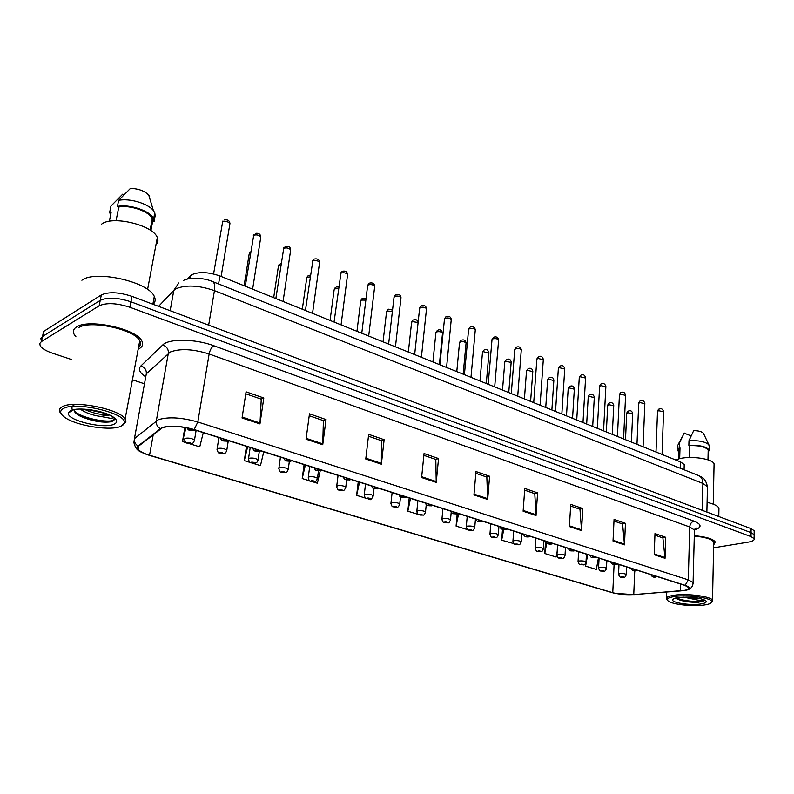 <?xml version="1.0" encoding="UTF-8"?>
<svg xmlns="http://www.w3.org/2000/svg" width="794" height="794" viewBox="0 0 794 794"><rect width="100%" height="100%" fill="white"/><g stroke="black" fill="none" stroke-linecap="round" stroke-linejoin="round"><path stroke-width="1.19" d="M187.047 279.22L191.741 274.724C199.016 271.548 208.405 271.965 219.918 275.975L680.696 461.989L684.22 464.589L684.18 465.969M76.522 326.999C73.336 329.024 72.582 331.545 74.249 334.572L75.966 336.825L74.249 334.572C72.582 331.545 73.336 329.024 76.522 326.999C88.422 318.354 136.767 328.885 141.818 340.954C136.767 328.885 88.422 318.354 76.522 326.999M138.166 349.191L138.92 348.814C142.563 346.809 143.525 344.189 141.818 340.954C143.525 344.189 142.563 346.809 138.92 348.814L138.166 349.191M139.119 344.09L140.518 343.336L139.119 344.09M162.284 427.827C170.244 425.405 180.784 426.021 193.885 429.653L684.815 585.376L688.676 587.52C689.311 589.227 686.502 590.369 680.24 590.944L633.751 594.567C626.089 595.004 619.092 594.378 612.76 592.701L149.56 455.23C143.615 453.424 139.823 451.449 138.176 449.295L138.622 446.129L162.284 427.827M161.768 427.668L138.087 446C135.486 448.967 139.228 452.084 149.312 455.329L614.407 593.257L633.969 594.656L685.708 590.26C690.582 588.86 690.393 587.223 685.143 585.327L194.173 429.544C180.734 425.812 169.936 425.187 161.768 427.668M713.598 547.82L748.027 542.173C752.603 541.359 754.628 540.178 754.101 538.64L754.141 534.68L754.131 535.722L754.141 534.68L751.055 532.625L130.931 301.809C117.79 297.552 107.547 297.065 100.233 300.37L42.499 336.517L40.881 338.433L41.288 340.775M654.921 535.176L662.891 537.925L665.044 558.301L665.749 537.32L654.981 533.578L654.206 554.708L665.044 558.301M662.692 537.856L665.749 537.32M613.98 521.023L622.595 524.01L624.481 544.853L625.444 523.345L614.06 519.395L613.018 541.042L624.481 544.853M622.397 523.941L625.444 523.345M570.628 506.046L579.967 509.272L581.545 530.6L582.796 508.557L570.737 504.379L569.397 526.571L581.545 530.6M579.769 509.202L582.796 508.557M524.665 490.166L534.779 493.66L536.029 515.505L537.598 492.895L524.794 488.449L523.127 511.227L536.029 515.505M534.59 493.6L537.598 492.895M245.773 393.794L261.256 399.144L259.956 423.907L263.807 397.983L246.071 391.829L242.051 417.972L259.956 423.907M261.087 399.094L263.807 397.983M309.223 415.719L323.386 420.622L322.741 444.739L326.016 419.55L309.481 413.813L306.047 439.201L322.741 444.739M323.218 420.562L326.016 419.55M368.446 436.184L381.438 440.68L381.358 464.192L384.137 439.697L368.674 434.328L365.756 459.011L381.358 464.192M381.259 440.61L384.137 439.697M423.877 455.339L435.807 459.458L436.224 482.385L438.546 458.555L424.056 453.533L421.614 477.541L436.224 482.385M435.618 459.398L438.546 458.555M475.844 473.293L486.821 477.085L487.675 499.456L489.6 476.251L475.993 471.537L473.958 494.91L487.675 499.456M486.633 477.025L489.6 476.251M713.657 545.012L715.235 541.935C713.022 538.858 706.045 536.774 694.303 535.692C706.045 536.774 713.022 538.858 715.235 541.935L713.657 545.012M754.101 538.64L751.015 536.605L129.888 307.268C116.718 303.02 106.465 302.534 99.141 305.809L41.407 341.589L39.789 343.484L40.206 345.807C41.953 348.526 46.062 350.988 52.513 353.201L71.311 359.454M132.439 379.79L144.478 383.8M502.513 529.221L501.659 540.178L513.708 543.572M545.577 541.21L544.763 553.507L556.108 557.011L557.17 551.354M585.754 563.135L585.585 566.122L596.354 569.447L598.418 557.974M358.243 481.789L356.625 495.357L365.885 498.215M368.148 498.92L370.897 499.763L371.145 498.632M304.092 464.619L302.216 478.544L309.958 480.926M312.33 481.66L317.392 483.228L320.22 470.842M246.458 446.337L244.294 460.639L250.289 462.485M252.78 463.259L260.462 465.631L263.747 451.816M184.873 427.48L182.491 441.533L186.471 442.764M189.101 443.578L199.751 446.863L203.284 432.641M457.195 513.916L456.084 526.094L467.815 529.727M409.208 497.957L407.818 511.177L418.398 514.452M420.572 515.117L421.296 515.177M407.818 511.177L410.538 498.384M356.625 495.357L359.533 482.206M302.216 478.544L305.343 465.006M244.294 460.639L247.649 446.714M182.491 441.533L185.975 427.678M456.084 526.094L458.624 513.629M501.659 540.178L503.753 529.469M544.763 553.507L546.808 542.639M585.585 566.122L587.689 554.569M101.314 294.951L43.591 331.455L42.499 336.517L100.233 300.37C107.547 297.065 117.79 297.552 130.931 301.809L751.055 532.625L754.141 534.68L754.171 530.729L751.094 528.655L131.973 296.37C118.852 292.083 108.639 291.616 101.314 294.951L99.141 305.809M754.161 531.781L754.171 530.729M121.025 426.209L124.221 423.123C128.43 413.773 76.006 400.91 63.411 408.503C59.292 410.845 59.828 413.853 65.009 417.525C76.71 425.971 111.12 431.251 121.025 426.209M122.812 425.157L125.938 422.031L125.124 418.944C119.934 409.089 73.455 399.878 62.319 406.707C59.312 408.315 58.657 410.349 60.344 412.83M138.543 347.167C140.677 345.4 141.074 343.276 139.734 340.795C134.96 329.47 89.722 319.615 78.537 327.704M153.173 304.33C155.376 302.107 155.743 299.497 154.294 296.499C148.935 281.959 95.23 269.642 81.881 280.262M155.981 244.641C158.016 242.656 158.453 240.304 157.311 237.585C153.292 225.178 112.123 215.144 101.523 224.226M80.164 409.049C85.434 412.801 92.213 415.262 100.51 416.433L109.582 415.034M108.232 414.428C101.602 415.133 93.712 413.476 84.571 409.456L83.956 409.128M74.229 409.575C73.852 411.758 75.986 414.021 80.631 416.364C92.58 421.346 103.051 423.103 112.014 421.634L114.624 418.081M70.557 410.697L68.463 412.89C65.872 420.185 104.332 429.465 114.237 424.115C117.72 422.388 117.423 420.066 113.363 417.128C104.679 410.706 77.544 406.597 70.557 410.697M114.098 417.664L110.733 418.329L100.977 416.473M109.344 221.298L111.1 212.673L109.721 212.107L110.525 215.472M124.003 194.699L122.713 194.153L110.952 206.073L109.721 212.107M150.9 230.667L152.696 221.208L152.289 218.737C149.887 211.68 130.147 204.693 118.792 207.036L116.053 220.722M149.689 196.654L148.766 195.126C144.597 190.897 138.493 188.654 130.444 188.386L118.634 200.376L117.413 206.46L118.792 207.036M152.696 221.208L154.026 221.764L155.158 215.77L154.78 212.822L153.371 210.549C148.121 203.532 129.253 197.954 118.634 200.376M155.158 215.77L154.612 213.695M154.026 221.764L153.639 218.846C151.059 211.204 129.402 203.691 117.413 206.46M114.773 418.974C114.028 424.065 82.368 419.292 74.249 410.865M101.404 412.056L91.161 409.863M112.014 421.634C103.16 423.043 92.352 421.038 79.589 415.609L76.79 414.031M72.304 409.694C71.361 407.431 72.274 405.665 75.053 404.404M106.158 413.614L86.099 409.277M703.424 605.127C708.278 604.502 711.007 603.529 711.593 602.189C713.905 598.329 688.904 594.339 675.079 596.423C667.962 597.505 665.759 599.113 668.479 601.237C672.885 604.492 692.179 606.636 703.424 605.127M711.474 602.438L712.645 601.256L712.516 600.244C711.047 596.413 687.396 593.257 674.434 595.202C668.28 596.105 665.64 597.455 666.494 599.252L667.426 600.175M713.687 543.483L713.717 541.935C711.662 539.066 705.191 537.121 694.293 536.099M718.898 510.165L718.937 508.15C717.756 505.857 713.806 503.922 707.087 502.364M714.044 465.621L714.074 463.865C712.764 458.853 691.296 455.617 679.456 458.684L675.575 459.925M683.406 597.118L689.539 598.348L697.589 598.041M675.972 597.951L677.927 599.381C683.565 601.524 690.393 602.507 698.392 602.309L704.467 600.502L697.986 600.145L689.539 598.348M678.562 597.495C675.019 597.981 673.054 598.716 672.657 599.688C671.099 602.636 689.51 605.574 700.06 604.095C705.648 603.301 707.414 602.07 705.34 600.403C698.968 597.584 690.046 596.612 678.562 597.495M679.674 458.634L680.001 447.905L678.711 450.516L678.453 458.942M691.108 435.906L684.12 433.127M680.001 447.905L679.307 447.618L679.446 443.012L677.748 445.216M679.446 443.012L684.2 432.968M679.307 447.618L677.729 450.526L678.672 451.736M708.159 451.359L708.188 450.089C705.727 446.893 699.514 445.394 689.549 445.583L689.222 457.523M703.722 433.941L703.365 433.187C701.777 431.628 698.551 430.745 693.708 430.556L688.984 440.66L688.855 445.295L689.549 445.583M709.25 446.824L708.834 444.719C705.271 441.663 698.651 440.303 688.984 440.66M708.139 452.61L709.181 450.069C706.442 446.595 699.673 445.007 688.855 445.295M704.467 600.502C702.72 602.467 683.128 601.554 676.577 597.822M698.392 602.309C690.234 602.388 683.108 601.227 677.004 598.835L676.806 598.736M189.776 278.644L190.262 275.855M218.578 283.964L219.918 275.975M680.498 468.341L680.696 461.989M145.074 376.386C139.436 372.475 138.057 368.972 140.925 365.895L162.72 344.973C168.685 338.423 195.493 338.76 213.785 345.727L694.006 521.122C691.485 521.906 690.065 523.851 689.728 526.978L209.14 353.985C193.121 348.993 180.178 348.328 170.303 352L146.304 373.855L145.52 378.133M694.006 521.122C701.886 524.427 702.035 527.405 694.462 530.045M694.403 531.593L694.442 530.015L689.728 526.978L688.289 579.878L693.083 582.578L693.033 583.977M149.153 455.28L149.163 455.29C137.888 451.042 136.211 450.585 133.898 442.645L134.424 438.645L158.274 419.728C168.229 416.622 181.409 417.376 197.825 421.991L194.173 429.544M160.15 428.591C157.212 426.715 155.942 424.145 156.309 420.88L168.338 353.33C168.626 349.3 166.76 346.512 162.72 344.973M149.163 455.29L612.462 592.741M140.925 365.895C144.816 367.334 146.602 369.984 146.304 373.855L134.424 438.645C134.057 441.782 135.278 444.233 138.087 446M685.143 585.327L688.289 579.878L197.825 421.991L209.14 353.985C210.003 349.946 211.551 347.186 213.785 345.727M751.015 536.605L751.094 528.655M129.888 307.268L131.973 296.37M41.407 341.589L42.499 336.517M612.76 592.701L614.099 564.365M633.751 594.567L634.743 570.797M680.24 590.944L680.438 583.987M149.56 455.23L153.242 434.606M487.695 498.662L474.028 494.126M436.253 481.571L421.693 476.728M381.408 463.349L365.855 458.178M322.801 443.876L306.156 438.338M260.045 423.023L242.19 417.088M536.029 514.72L523.186 510.453M581.545 529.846L569.447 525.827M624.461 544.108L613.047 540.317M665.015 557.577L654.226 553.994M707.404 488.409L707.444 486.682L702.889 483.437L214.449 290.634C198.55 285.215 185.657 284.629 175.772 288.867L173.807 290.386L170.154 310.702M208.663 325.143L214.449 290.634C215.174 285.741 214.559 282.724 212.603 281.572L212.345 281.473M178.799 282.962L173.807 290.386L158.582 306.355M183.692 280.401C186.62 278.188 201.487 276.659 212.603 281.572L698.789 475.636C701.489 476.986 702.859 479.586 702.889 483.437L702.253 510.334M706.868 512.061L707.444 486.682C705.151 476.797 701.013 477.184 698.789 475.636L698.432 475.497M229.784 224.513L229.942 223.561C228.067 221.546 225.635 220.97 222.648 221.824L213.576 273.96M189.845 429.544C189.766 430.318 190.788 430.636 192.912 430.517C192.992 429.743 191.969 429.425 189.845 429.544M196.118 430.368L194.5 440.104C193.766 442.476 192.823 443.598 191.672 443.469C185.389 442.615 186.282 444.392 184.516 439.32L185.042 438.328C188.823 437.732 191.979 438.318 194.5 440.104L194.361 440.888M190.461 443.36C190.54 442.635 189.548 442.327 187.483 442.437C187.414 443.161 188.406 443.469 190.461 443.36M219.273 240.235L218.995 241.227M260.67 237.823L260.809 236.93C259.023 235.014 256.651 234.468 253.703 235.282L245.277 286.207M223.322 440.144C223.183 440.878 224.176 441.196 226.28 441.077C226.429 440.342 225.436 440.035 223.322 440.144M290.554 250.706L290.683 249.862C288.966 248.036 286.654 247.51 283.736 248.294L275.846 298.554M255.638 450.377C255.45 451.081 256.402 451.379 258.507 451.28C258.695 450.575 257.742 450.267 255.638 450.377M319.476 263.181L319.585 262.387C317.957 260.64 315.694 260.144 312.816 260.889L305.422 310.494M286.862 460.262C286.624 460.937 287.537 461.225 289.631 461.135C289.87 460.46 288.947 460.163 286.862 460.262M347.484 275.26L347.583 274.516C346.015 272.848 343.812 272.372 340.963 273.086L334.046 322.046M317.034 469.81C316.746 470.465 317.64 470.743 319.714 470.663C320.002 470.008 319.119 469.73 317.034 469.81M250.636 252.542L249.167 253.991L244.105 285.741M228.255 440.958L226.816 450.158C226.072 452.54 225.129 453.642 223.987 453.483C217.953 452.63 218.826 454.505 217.02 449.434L217.596 448.461C221.337 447.895 224.404 448.461 226.816 450.158L226.687 450.893M222.856 453.384C222.995 452.689 222.032 452.391 219.978 452.491C219.859 453.185 220.821 453.483 222.856 453.384M280.897 264.839L278.922 265.236L278.386 266.347L273.682 297.681M259.291 451.458L258.04 459.875C256.134 464.361 256.75 461.959 255.221 463.17C249.455 462.336 250.16 464.172 248.433 459.22L249.058 458.247C252.76 457.711 255.747 458.257 258.04 459.875L257.931 460.57M254.169 463.071C254.348 462.406 253.425 462.118 251.39 462.207C251.212 462.872 252.135 463.16 254.169 463.071M310.146 276.888L307.258 277.215L306.683 278.317L302.316 309.233M289.344 461.393L288.252 469.264C286.346 473.73 287.001 471.328 285.433 472.539C279.845 471.686 280.56 473.591 278.813 468.668L279.488 467.716C283.14 467.209 286.058 467.726 288.252 469.264L288.153 469.919M284.451 472.44C284.679 471.805 283.786 471.527 281.761 471.606C281.533 472.241 282.426 472.519 284.451 472.44M374.629 286.971L374.708 286.267C373.21 284.679 371.056 284.222 368.247 284.907L367.582 286.058L361.766 333.242M346.224 479.05C345.886 479.675 346.75 479.943 348.814 479.874C349.152 479.248 348.288 478.971 346.224 479.05M400.93 298.326L401.01 297.661C399.571 296.142 397.457 295.705 394.687 296.361L393.993 297.492L388.623 344.08M374.46 487.992C374.083 488.588 374.917 488.856 376.961 488.786C377.349 488.181 376.515 487.923 374.46 487.992M426.447 309.332L426.517 308.707C425.127 307.258 423.073 306.841 420.324 307.467L419.599 308.588L414.657 354.59M401.804 496.647C401.387 497.223 402.201 497.481 404.225 497.411C404.642 496.836 403.838 496.587 401.804 496.647M338.442 288.659L334.721 288.827L334.115 289.909L330.056 320.439M318.454 470.862L317.481 478.365C315.615 482.752 316.32 480.38 314.672 481.601C309.313 480.777 309.868 482.633 308.201 477.819L308.926 476.876C312.538 476.4 315.387 476.896 317.481 478.365L317.392 478.981M313.749 481.501C314.017 480.896 313.154 480.628 311.139 480.698C310.871 481.313 311.734 481.581 313.749 481.501M365.845 300.142L361.349 300.082L360.714 301.154L356.953 331.297M346.66 479.923L345.777 487.169C344.775 489.789 343.842 490.851 342.978 490.374C337.897 489.59 338.254 491.397 336.656 486.672L337.43 485.749C340.993 485.293 343.772 485.759 345.777 487.169L345.698 487.744M342.105 490.285C342.422 489.69 341.589 489.432 339.584 489.501C339.266 490.087 340.11 490.345 342.105 490.285M392.385 311.387L387.184 311.01L386.519 312.062L383.036 341.827M374.004 488.598L373.19 495.704C372.217 498.285 371.284 499.347 370.391 498.87C365.359 498.046 365.855 499.932 364.208 495.248L365.032 494.334C368.555 493.898 371.274 494.354 373.19 495.704L373.12 496.25M369.577 498.781C369.935 498.215 369.121 497.967 367.136 498.027C366.778 498.592 367.592 498.84 369.577 498.781M451.21 320.022L451.26 319.436C449.93 318.047 447.915 317.65 445.206 318.245L444.442 319.347L439.906 364.783M428.284 505.034C427.837 505.579 428.621 505.828 430.636 505.778C431.092 505.222 430.308 504.974 428.284 505.034M475.239 330.403L475.288 329.847C474.008 328.518 472.033 328.14 469.353 328.706L468.559 329.798L464.401 374.669M453.95 513.152C453.473 513.688 454.228 513.926 456.232 513.877C456.719 513.351 455.964 513.103 453.95 513.152M498.582 340.477L498.622 339.961C497.391 338.681 495.446 338.323 492.796 338.869L491.982 339.931L488.181 384.276M478.842 521.033C478.325 521.549 479.06 521.777 481.055 521.737C481.571 521.221 480.836 520.993 478.842 521.033M521.251 350.273L521.291 349.797C520.1 348.566 518.204 348.209 515.584 348.745L514.73 349.787L511.276 393.596M502.979 528.675C502.433 529.171 503.148 529.399 505.123 529.36C505.679 528.864 504.964 528.635 502.979 528.675M543.294 359.801L537.727 358.332L536.843 359.364L533.717 402.657M526.412 536.099C525.836 536.565 526.531 536.784 528.496 536.754C529.072 536.278 528.377 536.059 526.412 536.099M418.101 322.503L412.265 321.61L411.56 322.652L408.354 352.04M400.513 496.865L399.749 503.972C398.816 506.512 397.893 507.555 396.97 507.098C392.186 506.324 392.504 508.16 390.906 503.555L391.77 502.662C395.263 502.245 397.923 502.681 399.749 503.972L399.7 504.478M396.206 507.019C396.593 506.473 395.809 506.235 393.834 506.284C393.447 506.83 394.231 507.078 396.206 507.019M442.476 333.609L442.526 333.063C441.236 331.723 439.261 331.336 436.611 331.902L435.886 332.934L432.919 361.965M426.239 504.686L425.515 511.991C424.601 514.502 423.678 515.534 422.736 515.088C417.803 514.274 418.547 516.169 416.79 511.604L417.704 510.721C421.148 510.334 423.748 510.76 425.515 511.991L425.465 512.467M422.011 515.008C422.438 514.482 421.674 514.244 419.718 514.294C419.292 514.82 420.056 515.058 422.011 515.008M466.018 343.524L466.068 343.018C464.818 341.728 462.882 341.36 460.262 341.906L459.508 342.919L456.788 371.602M451.23 511.862L450.496 519.772C449.622 522.244 448.699 523.266 447.737 522.829C443.072 522.045 443.578 523.911 441.901 519.415L442.853 518.551C446.258 518.184 448.809 518.591 450.496 519.772L450.456 520.219M447.052 522.75C447.508 522.254 446.764 522.015 444.819 522.065C444.362 522.561 445.106 522.799 447.052 522.75M488.896 353.171L483.248 351.623L482.464 352.615L479.973 380.961M475.467 518.978L474.752 527.315C473.899 529.767 472.986 530.779 471.993 530.342C467.18 529.519 468.103 531.464 466.267 526.988L467.259 526.144C470.634 525.797 473.125 526.184 474.752 527.315L474.713 527.742M471.348 530.273C471.834 529.787 471.12 529.568 469.185 529.598C468.698 530.084 469.423 530.313 471.348 530.273M511.147 362.55L505.599 361.072L504.786 362.054L502.503 390.053M498.95 526.422L498.295 534.65C497.471 537.062 496.558 538.064 495.555 537.637C490.98 536.853 491.685 538.749 489.928 534.352L490.96 533.518C494.285 533.191 496.736 533.568 498.295 534.65L498.265 535.047M494.94 537.568C495.456 537.101 494.761 536.883 492.836 536.923C492.32 537.389 493.024 537.607 494.94 537.568M564.723 369.061L559.254 367.662L558.341 368.674L555.522 411.461M549.16 543.294C548.565 543.751 549.24 543.969 551.185 543.94C551.78 543.483 551.115 543.265 549.16 543.294M585.565 378.073L580.196 376.733L579.263 377.726L576.732 420.016M571.263 550.292C570.638 550.728 571.293 550.937 573.218 550.917C573.844 550.48 573.189 550.272 571.263 550.292M605.852 386.837L600.572 385.566L599.609 386.539L597.356 428.343M592.731 557.09C592.086 557.517 592.721 557.716 594.637 557.696C595.292 557.269 594.656 557.07 592.731 557.09M625.603 395.382L620.402 394.152L619.419 395.114L617.434 436.452M613.603 563.7C612.938 564.107 613.564 564.306 615.459 564.286C616.134 563.879 615.509 563.68 613.603 563.7M644.827 403.699L639.716 402.518L638.713 403.461L636.967 444.342M633.91 570.132C633.225 570.519 633.83 570.707 635.716 570.697C636.401 570.31 635.805 570.112 633.91 570.132M663.556 411.798L658.524 410.677L657.501 411.6L656.003 452.024M653.661 576.384C652.956 576.762 653.541 576.94 655.417 576.94C656.122 576.563 655.536 576.375 653.661 576.384M532.784 371.671L527.335 370.252L526.491 371.225L524.417 398.906M521.757 533.657L521.172 541.776C520.368 544.168 519.455 545.15 518.432 544.724C513.778 543.91 514.77 545.865 512.904 541.488L513.966 540.684C517.261 540.367 519.663 540.734 521.172 541.776L521.142 542.143M517.857 544.664C518.403 544.208 517.718 543.999 515.812 544.029C515.266 544.476 515.951 544.684 517.857 544.664M553.835 380.554L548.485 379.195L547.612 380.147L545.736 407.511M543.93 540.694L543.394 548.694C542.63 551.036 541.726 552.009 540.664 551.612C536.307 550.867 536.972 552.703 535.225 548.436L536.327 547.642C539.592 547.344 541.945 547.691 543.394 548.694L543.364 549.041M540.119 551.552C540.684 551.115 540.029 550.917 538.134 550.937C537.568 551.364 538.233 551.572 540.119 551.552M574.33 389.199L569.07 387.899L568.176 388.832L566.479 415.877M565.477 547.523L565 555.423C564.246 557.745 563.333 558.708 562.281 558.311C559.363 557.686 558.43 559.641 556.931 555.185L558.063 554.401C561.289 554.123 563.601 554.46 565 555.423L564.981 555.75M561.765 558.242C562.36 557.825 561.715 557.626 559.83 557.646C559.244 558.063 559.889 558.261 561.765 558.242M594.289 397.615L589.108 396.375L588.195 397.288L586.667 424.036M586.438 554.172L586.012 561.963C585.287 564.256 584.384 565.209 583.302 564.822C580.394 564.187 579.541 566.132 578.032 561.745L579.203 560.981C582.389 560.713 584.662 561.04 586.012 561.963L585.992 562.281M582.816 564.762C583.421 564.355 582.796 564.167 580.94 564.177C580.325 564.584 580.95 564.772 582.816 564.762M613.722 405.813L608.631 404.622L607.688 405.526L606.338 431.976M606.834 560.643L606.457 568.335C605.743 570.608 604.849 571.541 603.758 571.154C600.949 570.519 600.046 572.464 598.567 568.127L599.768 567.382C602.924 567.124 605.147 567.442 606.457 568.335L606.437 568.623M603.291 571.094C603.926 570.707 603.311 570.519 601.465 570.529C600.83 570.916 601.435 571.104 603.291 571.094M632.659 413.813L627.647 412.672L626.694 413.555L625.493 439.707M626.684 566.936L626.347 574.528C625.354 576.96 624.461 577.883 623.667 577.317C620.858 576.672 620.074 578.637 618.546 574.34L619.777 573.605C622.903 573.367 625.086 573.675 626.347 574.528L626.337 574.806M623.221 577.258C623.876 576.891 623.28 576.702 621.444 576.712C620.789 577.089 621.384 577.268 623.221 577.258M684.071 469.76L684.22 464.589M694.184 529.608L696.278 527.96L694.442 530.015L693.083 582.578C692.914 586.955 690.452 589.515 685.708 590.26M138.176 449.295L138.771 446.01M222.35 222.062L222.935 220.99M187.017 427.887C188.674 430.378 188.148 430.447 194.183 430.636L195.324 430.12M224.305 219.958C227.709 219.422 229.585 220.623 229.942 223.561L221.129 276.461M253.346 235.56L254.06 234.319M220.365 438.06C222.231 441.404 221.457 440.759 227.461 441.196L228.632 440.68M255.331 233.416C258.596 232.89 260.422 234.061 260.809 236.93L252.621 289.175M283.329 248.621L284.163 247.212M252.691 448.312C254.477 451.647 253.931 450.962 259.608 451.389L260.779 450.873M285.344 246.438C288.629 245.852 290.406 246.994 290.683 249.862L283.071 301.472M312.35 261.246L313.293 259.717M283.915 458.217C285.721 461.582 285.145 460.778 290.654 461.235L291.845 460.728M314.394 259.033C317.531 258.437 319.267 259.559 319.585 262.387L312.538 313.362M340.457 273.483L341.509 271.826M314.096 467.785C315.833 471.14 315.466 470.306 320.677 470.763L321.878 470.256M342.522 271.24C345.549 270.655 347.236 271.747 347.583 274.516L341.053 324.875M218.916 437.593L217.139 448.699M249.316 253.147L250.05 251.877M281.136 263.221L280.5 263.4M250.199 447.518L248.542 458.525M278.515 265.543L279.359 264.134M310.385 275.171L308.816 275.389M280.451 457.116L278.902 468.013M306.802 277.563L307.754 276.024M124.221 423.123L125.938 422.031M139.734 340.795L125.124 418.944M154.294 296.499L152.865 304.211M157.311 237.585L147.585 289.473M73.753 409.664L68.463 412.89M152.289 218.737L150.116 230.131M148.766 195.126L153.371 210.549M154.78 212.822L153.639 218.846M80.631 416.364L79.589 415.609M711.593 602.189L712.645 601.256M713.717 541.935L712.516 600.244M718.937 508.15L718.778 516.527M714.074 463.865L713.24 504.17M673.838 598.656L672.657 599.688M682.453 436.452L678.582 443.667M677.878 445.95L677.778 449.126M708.188 450.089L707.97 459.845M666.732 592.106L666.533 597.882M703.365 433.187L708.834 444.719M709.28 445.454L709.181 450.069M677.927 599.381L677.004 598.835M367.682 285.334L368.833 283.577M343.276 477.045C345.043 480.39 344.576 479.487 349.717 479.963L350.928 479.467M369.766 283.061C372.684 282.485 374.341 283.547 374.708 286.267L368.684 336.031M394.072 296.817L395.313 294.971M371.523 486.007C373.299 489.342 372.763 488.37 377.815 488.876L379.036 488.389M396.176 294.524C398.985 293.939 400.593 294.981 401.01 297.661L395.442 346.839M419.669 307.943L420.999 306.027M398.866 494.672C400.603 498.007 400.176 496.994 405.029 497.501L406.26 497.024M421.783 305.64C424.482 305.045 426.06 306.077 426.517 308.707L421.396 357.31M338.671 286.952L336.249 287.001M309.72 466.406L308.28 477.204M334.214 289.205L335.276 287.557M366.044 298.574L362.858 298.266M338.065 475.388L336.725 486.087M360.804 300.489L361.955 298.743M392.534 310.107L388.663 309.194M365.508 484.102L364.267 494.702M386.599 311.437L387.839 309.61M444.511 318.751L445.91 316.756M425.346 503.078C427.033 506.383 426.825 505.381 431.39 505.857L432.631 505.391M446.635 316.429C449.245 315.843 450.793 316.846 451.26 319.436L446.565 367.473M468.619 329.232L470.088 327.188M451.022 511.217C452.709 514.492 452.431 513.47 456.937 513.956L458.188 513.49M470.753 326.9C473.333 326.384 474.852 327.376 475.288 329.847L470.981 377.329M492.032 339.405L493.56 337.321M475.904 519.117C477.551 522.392 477.422 521.311 481.72 521.817L482.97 521.35M494.166 337.063C496.607 336.487 498.096 337.45 498.622 339.961L494.692 386.906M514.77 349.291L516.358 347.167M500.051 526.769C500.587 529.022 502.493 529.916 505.758 529.429L507.019 528.983M516.924 346.948C519.375 346.462 520.834 347.405 521.291 349.797L517.718 396.196M536.883 358.898L538.521 356.744M523.484 534.203C524.1 536.446 525.965 537.32 529.092 536.823L530.352 536.387M539.037 356.546C541.071 355.742 542.501 356.675 543.324 359.345L540.099 405.228M418.17 321.868C417.058 319.803 415.57 319.119 413.714 319.803M392.117 492.538L390.966 503.039M411.639 322.056L412.949 320.171M439.38 364.575L442.526 333.063C441.553 330.165 440.055 329.173 438.03 330.106M417.902 500.716L416.84 511.128M435.946 332.378L437.335 330.423M463.17 374.173L466.068 343.018C465.621 340.378 464.153 339.405 461.651 340.11M442.923 508.656L441.95 518.958M459.557 342.393L461.016 340.388M486.285 383.512L488.945 352.685C487.943 349.896 486.504 348.953 484.608 349.836M467.209 516.358L466.306 526.571M482.514 352.129L484.022 350.085M508.756 392.583L511.177 362.094C510.681 359.533 509.262 358.6 506.929 359.295M490.781 523.832L489.958 533.945M504.825 361.588L506.383 359.503M558.381 368.237L560.058 366.054M546.232 541.419C546.798 543.632 548.634 544.486 551.751 544.009L553.021 543.572M560.534 365.885C562.509 365.101 563.919 366.014 564.752 368.634L561.844 414.011M579.292 377.319L581.01 375.115M568.325 548.426C569.894 551.8 570.906 550.609 573.754 550.986L575.035 550.56M581.446 374.967C583.352 374.182 584.741 375.086 585.595 377.666L582.995 422.547M599.639 386.152C600.274 384.514 600.86 383.77 601.386 383.939M589.803 555.244C591.401 558.609 592.255 557.348 595.153 557.755L596.423 557.338M601.792 383.8C603.648 383.036 605.008 383.919 605.872 386.46L603.559 430.854M619.439 394.747C620.064 393.109 620.66 392.365 621.226 392.524M610.675 561.864C612.263 565.209 613.196 563.948 615.946 564.345L617.226 563.939M621.593 392.405C623.399 391.65 624.739 392.524 625.612 395.025L623.578 438.933M638.723 403.124C639.349 401.466 639.944 400.722 640.54 400.891M630.982 568.306C632.163 570.578 633.89 571.392 636.173 570.757L637.453 570.36M640.877 400.781C642.634 400.027 643.954 400.891 644.837 403.362L643.071 446.804M657.511 411.272C658.117 409.625 658.732 408.87 659.348 409.039M650.743 574.568C651.914 576.821 653.611 577.625 655.854 576.99L657.134 576.603M659.665 408.94C661.362 408.205 662.672 409.049 663.566 411.491L662.047 454.466M530.61 401.397L532.814 371.245C532.278 368.714 530.888 367.791 528.635 368.495M513.678 531.097L512.934 541.121M526.531 370.788L528.139 368.684M551.87 409.982L553.865 380.147C553.319 377.666 551.949 376.763 549.756 377.448M535.94 538.153L535.255 548.078M547.652 379.74L549.299 377.607M572.553 418.329L574.35 388.822C573.774 386.36 572.434 385.467 570.31 386.152M557.567 545.012L556.951 554.847M568.206 388.445L569.894 386.301M592.691 426.467L594.309 397.258C593.704 394.826 592.384 393.953 590.329 394.638M578.608 551.691L578.052 561.437M588.215 396.931C588.87 395.303 589.446 394.578 589.932 394.767M612.303 434.378L613.742 405.476C613.107 403.084 611.797 402.221 609.822 402.905M599.073 558.182L598.577 567.829M607.718 405.188C608.343 403.56 608.929 402.836 609.464 403.015M631.409 442.099L632.679 413.495C632.044 411.133 630.754 410.28 628.808 410.955M618.992 564.504L618.556 574.062M626.704 413.227C627.329 411.61 627.915 410.875 628.481 411.054"/></g></svg>
